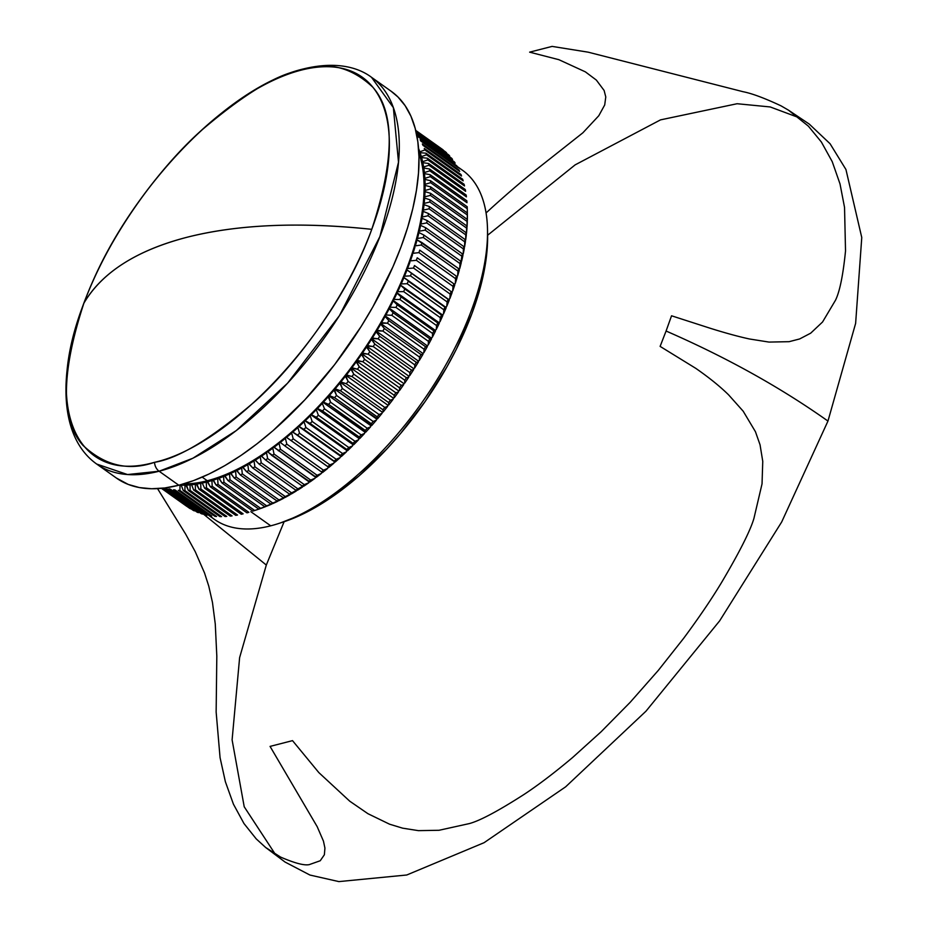 <?xml version="1.0" encoding="UTF-8"?>
<svg xmlns="http://www.w3.org/2000/svg" width="928" height="928" viewBox="0 0 928 928"><rect width="100%" height="100%" fill="white"/><g stroke="black" fill="none" stroke-linecap="round" stroke-linejoin="round"><path stroke-width="1.39" d="M275.21 854.12L244.215 806.768L232.104 739.871L239.621 657.592L266.313 565.048L203.29 513.984L266.313 565.048L284.107 521.733M788.44 110.142L809.262 124.085L830.073 143.736L845.942 169.511L861.764 237.533L855.628 323.373L827.962 421.068L781.701 521.942L719.641 620.867L645.969 711.196L565.639 786.828L484.068 842.694L406.742 875L338.871 881.6L309.94 875.046L285.024 862.031L265.652 847.484L280.546 857.066C294.768 863.191 304.338 865.708 309.268 864.618L320.241 860.743L324.371 854.758L324.928 848.099L323.454 841.139L317.202 826.697L270.06 746.402L292.517 740.637L318.838 772.595L349.74 801.189L367.929 813.694L389.563 824.192L402.648 828.17L418.435 830.641L439.037 830.282L469.452 823.554C480.089 820.654 498.174 811.014 523.728 794.646C538.124 785.204 554.434 772.804 572.669 757.457L601.158 731.728L630.251 702.229L658.335 670.352L683.623 638.348C698.888 617.758 711.59 599.047 721.729 582.216C739.512 552.125 750.242 530.874 753.919 518.45L762.039 483.859L762.758 461.344L760.055 444.837L755.462 431.74L743.189 411.208L728.596 394.852C719.977 386.384 709.038 377.545 695.756 368.335L660.11 346.388L666.084 331.029C726.38 357.326 780.344 387.336 827.962 421.068C780.344 387.336 726.38 357.326 666.084 331.029L671.547 315.787L710.686 328.408C725.661 333.094 738.584 336.62 749.488 338.987L769.034 342.084L789.136 341.678L799.646 338.952L810.689 333.175L822.556 321.993L835.525 300.185C839.782 291.415 843.111 275.001 845.524 250.943L844.538 207.408L840.014 183.906L832.23 161.646L821.384 142.03L808.381 126.15L788.44 110.142L781.109 105.885C764.637 98.159 751.958 93.438 743.073 91.71L588.19 52.177L552.09 46.4L529.621 52.154L558.888 59.694L585.359 71.85L596.344 80.075L604.116 90.468L605.775 96.953L604.708 104.945L598.792 115.733L582.888 132.785L537.938 168.316C524.819 178.663 509.484 191.748 491.933 207.57L486.063 212.964M157.551 488.627L185.612 534.052L195.24 551.684L204.531 572.982L208.777 586.171L212.466 602.423L215.273 624.022L216.816 656.142L216.143 712.008L220.064 757.631L225.365 781.678L233.415 804.135L243.983 823.554L256.209 838.877L265.652 847.484M83.926 303.12C108.24 236.71 157.992 169.511 200.146 131.498C243.449 94.389 277.124 73.938 301.159 70.145A9.825 7.54 -104.4 0 1 303.56 68.904A9.825 7.54 75.6 0 0 301.159 70.145A231.942 110.003 -54.6 0 0 83.926 303.12A501.723 215.992 20.5 0 1 187.05 237.255A501.723 215.992 20.5 0 1 371.757 229.332A231.942 110.003 -54.6 0 0 301.159 70.145C327.143 61.109 351.039 66.804 372.836 87.22C395.038 112.323 394.667 159.697 371.757 229.332C299.628 221.734 238.067 224.379 187.05 237.255C136.451 250.432 102.08 272.38 83.926 303.12C42.769 408.413 76.618 484.741 154.524 462.318C128.528 471.354 104.644 465.659 82.836 445.243C60.645 420.14 61.004 372.766 83.926 303.12M391.129 91.246L397.938 96.964L405.153 105.711L410.918 116.186L415.164 128.284L417.855 141.891L418.969 156.867L418.493 173.072L416.428 190.356L412.809 208.545L407.647 227.476L401 246.952L392.95 266.788L372.905 306.797L361.108 326.575L334.544 364.727L304.871 399.817L273.238 430.476L257.068 443.77L240.862 455.532L224.785 465.647L208.986 474.022L193.616 480.576L178.826 485.24A237.22 112.508 -54.6 0 1 116.429 478.071L96.709 464.058L127.53 474.544L159.106 471.227A9.825 7.54 -104.4 0 1 154.524 462.318C230.411 445.312 334.556 333.604 371.757 229.332C347.432 295.754 297.691 362.952 255.536 400.966C212.234 438.074 178.559 458.525 154.524 462.318A9.825 7.54 75.6 0 0 159.106 471.227A237.22 112.508 125.4 0 1 96.709 464.058C56.782 435.766 57.118 365.006 89.691 288.608C131.161 187.665 228.555 86.385 303.526 68.904C336.69 60.807 358.881 67.732 371.478 77.279A237.22 112.508 125.4 0 1 357.558 284.85A237.22 112.508 125.4 0 1 159.106 471.227L178.826 485.24L159.106 471.227L192.896 458.223L236.338 430.534L287.529 383.229L339.393 315.694L379.923 236.501L398.506 162.226L393.368 107.636L371.478 77.279L391.198 91.292A237.22 112.508 -54.6 0 1 377.278 298.851A237.22 112.508 -54.6 0 1 178.826 485.24L164.766 487.966L151.554 488.743L139.328 487.56L128.215 484.416L116.36 478.024M208.266 515.005L214.403 519.355A214.136 101.558 -54.6 0 0 270.732 525.816A214.136 101.558 125.4 0 1 209.171 515.063M207.28 480.75L202.176 477.131L207.28 480.75A214.136 101.558 125.4 0 1 201.77 482.015A214.136 101.558 -54.6 0 0 207.28 480.75L207.338 481.852A215.609 102.266 -54.6 0 0 211.932 480.565L212.895 479.161A214.136 101.558 125.4 0 1 207.28 480.75A214.136 101.558 -54.6 0 0 212.895 479.161L213.011 480.228A215.609 102.266 -54.6 0 0 217.697 478.674L218.637 477.259A214.136 101.558 125.4 0 1 212.895 479.161A214.136 101.558 -54.6 0 0 218.637 477.259L218.788 478.291A215.609 102.266 -54.6 0 0 223.555 476.482L224.46 475.055A214.136 101.558 125.4 0 1 218.637 477.259A214.136 101.558 -54.6 0 0 224.46 475.055L224.669 476.029A215.609 102.266 -54.6 0 0 229.518 473.976L230.388 472.526A214.136 101.558 125.4 0 1 224.46 475.055A214.136 101.558 -54.6 0 0 230.388 472.526L230.643 473.466A215.609 102.266 -54.6 0 0 235.55 471.157L236.385 469.707A214.136 101.558 125.4 0 1 230.388 472.526A214.136 101.558 -54.6 0 0 236.385 469.707L236.686 470.6A215.609 102.266 -54.6 0 0 241.64 468.048L242.452 466.587A214.136 101.558 125.4 0 1 236.385 469.707A214.136 101.558 -54.6 0 0 242.452 466.587L242.8 467.422A215.609 102.266 -54.6 0 0 247.799 464.638L248.565 463.176A214.136 101.558 125.4 0 1 242.452 466.587A214.136 101.558 -54.6 0 0 248.565 463.176L248.971 463.965A215.609 102.266 -54.6 0 0 254.017 460.938L254.736 459.476A214.136 101.558 125.4 0 1 248.565 463.176A214.136 101.558 -54.6 0 0 254.736 459.476L255.188 460.207A215.609 102.266 -54.6 0 0 260.258 456.959L260.942 455.497A214.136 101.558 125.4 0 1 254.736 459.476A214.136 101.558 -54.6 0 0 260.942 455.497L261.429 456.182A215.609 102.266 -54.6 0 0 266.522 452.702L267.171 451.24A214.136 101.558 125.4 0 1 260.942 455.497A214.136 101.558 -54.6 0 0 267.171 451.24L267.705 451.866A215.609 102.266 -54.6 0 0 272.809 448.178L273.412 446.728A214.136 101.558 125.4 0 1 267.171 451.24A214.136 101.558 -54.6 0 0 273.412 446.728L273.992 447.296A215.609 102.266 -54.6 0 0 279.096 443.387L279.664 441.948A214.136 101.558 125.4 0 1 273.412 446.728A214.136 101.558 -54.6 0 0 279.664 441.948L280.279 442.459A215.609 102.266 -54.6 0 0 285.383 438.352L285.894 436.914A214.136 101.558 125.4 0 1 279.664 441.948A214.136 101.558 -54.6 0 0 285.894 436.914L286.566 437.378A215.609 102.266 -54.6 0 0 291.647 433.063L292.111 431.648A214.136 101.558 125.4 0 1 285.894 436.914A214.136 101.558 -54.6 0 0 292.111 431.648L292.819 432.042A215.609 102.266 -54.6 0 0 297.876 427.553L298.306 426.149A214.136 101.558 125.4 0 1 292.111 431.648A214.136 101.558 -54.6 0 0 298.306 426.149L299.048 426.486A215.609 102.266 -54.6 0 0 304.071 421.811L304.454 420.43A214.136 101.558 125.4 0 1 298.306 426.149A214.136 101.558 -54.6 0 0 304.454 420.43L305.231 420.709A215.609 102.266 -54.6 0 0 310.219 415.86L310.544 414.503A214.136 101.558 125.4 0 1 304.454 420.43A214.136 101.558 -54.6 0 0 310.544 414.503L311.367 414.712A215.609 102.266 -54.6 0 0 316.297 409.7L316.576 408.366A214.136 101.558 125.4 0 1 310.544 414.503A214.136 101.558 -54.6 0 0 316.576 408.366L317.434 408.517A215.609 102.266 -54.6 0 0 322.306 403.355L322.538 402.033A214.136 101.558 125.4 0 1 316.576 408.366A214.136 101.558 -54.6 0 0 322.538 402.033L323.42 402.137A215.609 102.266 -54.6 0 0 328.222 396.813L328.408 395.537A214.136 101.558 125.4 0 1 322.538 402.033A214.136 101.558 -54.6 0 0 328.408 395.537L329.336 395.572A215.609 102.266 -54.6 0 0 334.057 390.12L334.196 388.867A214.136 101.558 125.4 0 1 328.408 395.537A214.136 101.558 -54.6 0 0 334.196 388.867L335.147 388.832A215.609 102.266 -54.6 0 0 339.787 383.252L339.868 382.034A214.136 101.558 125.4 0 1 334.196 388.867A214.136 101.558 -54.6 0 0 339.868 382.034L340.854 381.942A215.609 102.266 -54.6 0 0 345.402 376.246L345.436 375.063A214.136 101.558 125.4 0 1 339.868 382.034A214.136 101.558 -54.6 0 0 345.436 375.063L346.446 374.912A215.609 102.266 -54.6 0 0 350.888 369.1L350.877 367.952A214.136 101.558 125.4 0 1 345.436 375.063A214.136 101.558 -54.6 0 0 350.877 367.952L351.909 367.743A215.609 102.266 -54.6 0 0 356.248 361.839L356.19 360.725A214.136 101.558 125.4 0 1 350.877 367.952A214.136 101.558 -54.6 0 0 356.19 360.725L357.245 360.458A215.609 102.266 -54.6 0 0 361.468 354.461L361.352 353.394A214.136 101.558 125.4 0 1 356.19 360.725A214.136 101.558 -54.6 0 0 361.352 353.394L362.43 353.069A215.609 102.266 -54.6 0 0 366.525 346.991L366.363 345.97A214.136 101.558 125.4 0 1 361.352 353.394A214.136 101.558 -54.6 0 0 366.363 345.97L367.465 345.587A215.609 102.266 -54.6 0 0 371.432 339.439L371.223 338.465A214.136 101.558 125.4 0 1 366.363 345.97A214.136 101.558 -54.6 0 0 371.223 338.465L372.337 338.012A215.609 102.266 -54.6 0 0 376.165 331.818L375.91 330.89A214.136 101.558 125.4 0 1 371.223 338.465A214.136 101.558 -54.6 0 0 375.91 330.89L377.035 330.38A215.609 102.266 -54.6 0 0 380.724 324.15L380.41 323.257A214.136 101.558 125.4 0 1 375.91 330.89A214.136 101.558 -54.6 0 0 380.41 323.257L381.559 322.7A215.609 102.266 -54.6 0 0 385.085 316.425L384.737 315.59A214.136 101.558 125.4 0 1 380.41 323.257A214.136 101.558 -54.6 0 0 384.737 315.59L385.886 314.963A215.609 102.266 -54.6 0 0 389.261 308.676L388.867 307.887A214.136 101.558 125.4 0 1 384.737 315.59A214.136 101.558 -54.6 0 0 388.867 307.887L390.027 307.214A215.609 102.266 -54.6 0 0 393.24 300.904L392.799 300.173A214.136 101.558 125.4 0 1 388.867 307.887A214.136 101.558 -54.6 0 0 392.799 300.173L393.971 299.442A215.609 102.266 -54.6 0 0 397.01 293.144L396.523 292.459A214.136 101.558 125.4 0 1 392.799 300.173A214.136 101.558 -54.6 0 0 396.523 292.459L397.694 291.682A215.609 102.266 -54.6 0 0 400.571 285.383L400.026 284.757A214.136 101.558 125.4 0 1 396.523 292.459A214.136 101.558 -54.6 0 0 400.026 284.757L401.209 283.922A215.609 102.266 -54.6 0 0 403.9 277.646L403.32 277.078A214.136 101.558 125.4 0 1 400.026 284.757A214.136 101.558 -54.6 0 0 403.32 277.078L404.504 276.196A215.609 102.266 -54.6 0 0 407.009 269.955L406.383 269.445A214.136 101.558 125.4 0 1 403.32 277.078A214.136 101.558 -54.6 0 0 406.383 269.445L407.566 268.517A215.609 102.266 -54.6 0 0 409.886 262.322L409.225 261.858A214.136 101.558 125.4 0 1 406.383 269.445A214.136 101.558 -54.6 0 0 409.225 261.858L410.396 260.884A215.609 102.266 -54.6 0 0 412.531 254.748L411.823 254.342A214.136 101.558 125.4 0 1 409.225 261.858A214.136 101.558 -54.6 0 0 411.823 254.342L412.995 253.321A215.609 102.266 -54.6 0 0 414.92 247.242L414.178 246.906A214.136 101.558 125.4 0 1 411.823 254.342A214.136 101.558 -54.6 0 0 414.178 246.906L415.35 245.85A215.609 102.266 -54.6 0 0 417.078 239.842L416.289 239.563A214.136 101.558 125.4 0 1 414.178 246.906A214.136 101.558 -54.6 0 0 416.289 239.563L417.449 238.461A215.609 102.266 -54.6 0 0 418.98 232.545L418.157 232.325A214.136 101.558 125.4 0 1 416.289 239.563A214.136 101.558 -54.6 0 0 418.157 232.325L419.305 231.188A215.609 102.266 -54.6 0 0 420.628 225.365L419.781 225.202A214.136 101.558 125.4 0 1 418.157 232.325A214.136 101.558 -54.6 0 0 419.781 225.202L420.918 224.031A215.609 102.266 -54.6 0 0 422.031 218.312L421.138 218.219A214.136 101.558 125.4 0 1 419.781 225.202A214.136 101.558 -54.6 0 0 421.138 218.219L422.263 217.001A215.609 102.266 -54.6 0 0 423.168 211.398L422.24 211.375A214.136 101.558 125.4 0 1 421.138 218.219A214.136 101.558 -54.6 0 0 422.24 211.375L423.354 210.122A215.609 102.266 -54.6 0 0 424.038 204.647L423.087 204.682A214.136 101.558 125.4 0 1 422.24 211.375A214.136 101.558 -54.6 0 0 423.087 204.682L424.177 203.394A215.609 102.266 -54.6 0 0 424.664 198.07L423.678 198.151A214.136 101.558 125.4 0 1 423.087 204.682A214.136 101.558 -54.6 0 0 423.678 198.151L424.746 196.84A215.609 102.266 -54.6 0 0 425.012 191.655L424.003 191.806A214.136 101.558 125.4 0 1 423.678 198.151A214.136 101.558 -54.6 0 0 424.003 191.806L425.047 190.472A215.609 102.266 -54.6 0 0 425.105 185.438L424.073 185.646A214.136 101.558 125.4 0 1 424.003 191.806A214.136 101.558 -54.6 0 0 424.073 185.646L425.094 184.289A215.609 102.266 -54.6 0 0 424.931 179.417L423.876 179.696A214.136 101.558 125.4 0 1 424.073 185.646A214.136 101.558 -54.6 0 0 423.876 179.696L424.862 178.315A215.609 102.266 -54.6 0 0 424.49 173.617L423.412 173.942A214.136 101.558 125.4 0 1 423.876 179.696A214.136 101.558 -54.6 0 0 423.412 173.942L424.386 172.55A215.609 102.266 -54.6 0 0 423.794 168.026L422.704 168.42A214.136 101.558 125.4 0 1 423.412 173.942A214.136 101.558 -54.6 0 0 422.704 168.42L423.632 167.005A215.609 102.266 -54.6 0 0 422.832 162.678L421.718 163.119A214.136 101.558 125.4 0 1 422.704 168.42A214.136 101.558 -54.6 0 0 421.718 163.119L422.623 161.692A215.609 102.266 -54.6 0 0 421.614 157.563L420.488 158.062A214.136 101.558 125.4 0 1 421.718 163.119A214.136 101.558 -54.6 0 0 420.488 158.062L421.358 156.623A215.609 102.266 -54.6 0 0 420.14 152.691L418.992 153.259A214.136 101.558 125.4 0 1 420.488 158.062A214.136 101.558 -54.6 0 0 418.992 153.259L419.827 151.809A215.609 102.266 -54.6 0 0 418.551 148.445A215.609 102.266 125.4 0 1 419.827 151.809L424.873 149.965L461.529 176.007A219.542 104.122 -54.6 0 0 460.961 174.487L424.293 148.445A219.542 104.122 125.4 0 1 424.873 149.965A219.542 104.122 -54.6 0 0 424.293 148.445L460.961 174.487A219.542 104.122 125.4 0 1 461.529 176.007L424.873 149.965L419.827 151.809L418.992 153.259A214.136 101.558 -54.6 0 0 418.83 152.784A214.136 101.558 125.4 0 1 418.992 153.259L420.14 152.691A215.609 102.266 125.4 0 1 421.358 156.623L426.486 154.802L463.153 180.844A219.542 104.122 -54.6 0 0 462.654 179.243L425.998 153.201A219.542 104.122 125.4 0 1 426.486 154.802A219.542 104.122 -54.6 0 0 425.998 153.201L420.14 152.691L425.998 153.201L462.654 179.243A219.542 104.122 125.4 0 1 463.153 180.844L426.486 154.802L421.358 156.623L420.488 158.062L421.614 157.563A215.609 102.266 125.4 0 1 422.623 161.692L427.843 159.894L464.51 185.948A219.542 104.122 -54.6 0 0 464.093 184.266L427.437 158.212A219.542 104.122 125.4 0 1 427.843 159.894A219.542 104.122 -54.6 0 0 427.437 158.212L421.614 157.563L427.437 158.212L464.093 184.266A219.542 104.122 125.4 0 1 464.51 185.948L427.843 159.894L422.623 161.692L421.718 163.119L422.832 162.678A215.609 102.266 125.4 0 1 423.632 167.005L428.933 165.242L465.601 191.296A219.542 104.122 -54.6 0 0 465.276 189.532L428.608 163.49A219.542 104.122 125.4 0 1 428.933 165.242A219.542 104.122 -54.6 0 0 428.608 163.49L422.832 162.678L428.608 163.49L465.276 189.532A219.542 104.122 125.4 0 1 465.601 191.296L428.933 165.242L423.632 167.005L422.704 168.42L423.794 168.026A215.609 102.266 125.4 0 1 424.386 172.55L429.768 170.833L466.424 196.875A219.542 104.122 -54.6 0 0 466.181 195.042L429.525 169A219.542 104.122 125.4 0 1 429.768 170.833A219.542 104.122 -54.6 0 0 429.525 169L423.794 168.026L429.525 169L466.181 195.042A219.542 104.122 125.4 0 1 466.424 196.875L429.768 170.833L424.386 172.55L423.412 173.942L424.49 173.617A215.609 102.266 125.4 0 1 424.862 178.315L430.325 176.656L466.981 202.698A219.542 104.122 -54.6 0 0 466.83 200.784L430.174 174.742A219.542 104.122 125.4 0 1 430.325 176.656A219.542 104.122 -54.6 0 0 430.174 174.742L424.49 173.617L430.174 174.742L466.83 200.784A219.542 104.122 125.4 0 1 466.981 202.698L430.325 176.656L424.862 178.315L423.876 179.696L424.931 179.417A215.609 102.266 125.4 0 1 425.094 184.289L430.615 182.688L467.271 208.73A219.542 104.122 -54.6 0 0 467.213 206.747L430.546 180.705A219.542 104.122 125.4 0 1 430.615 182.688A219.542 104.122 -54.6 0 0 430.546 180.705L424.931 179.417L430.546 180.705L467.213 206.747A219.542 104.122 125.4 0 1 467.271 208.73L467.364 214.368A215.609 102.266 -54.6 0 0 467.376 213.579A215.609 102.266 -54.6 0 0 467.364 213.138A215.609 102.266 125.4 0 1 467.387 214.345L467.271 208.73L430.615 182.688L425.094 184.289L424.073 185.646L425.105 185.438A215.609 102.266 125.4 0 1 425.047 190.472L430.638 188.929L467.294 214.971A219.542 104.122 -54.6 0 0 467.318 212.93L430.662 186.888A219.542 104.122 125.4 0 1 430.638 188.929A219.542 104.122 -54.6 0 0 430.662 186.888L425.105 185.438L430.662 186.888L467.318 212.93A219.542 104.122 125.4 0 1 467.294 214.971L467.352 220.516A215.609 102.266 -54.6 0 0 467.399 215.493A215.609 102.266 125.4 0 1 467.352 220.516L467.294 214.971L430.638 188.929L425.047 190.472L424.003 191.806L425.012 191.655A215.609 102.266 125.4 0 1 424.746 196.84L430.395 195.379L467.051 221.421A219.542 104.122 -54.6 0 0 467.167 219.31L430.499 193.268A219.542 104.122 125.4 0 1 430.395 195.379A219.542 104.122 -54.6 0 0 430.499 193.268L425.012 191.655L430.499 193.268L467.167 219.31A219.542 104.122 125.4 0 1 467.051 221.421L467.051 226.896A215.609 102.266 -54.6 0 0 467.318 221.711A215.609 102.266 125.4 0 1 467.051 226.896L467.051 221.421L430.395 195.379L424.746 196.84L423.678 198.151L424.664 198.07A215.609 102.266 125.4 0 1 424.177 203.394L429.884 202.002L466.54 228.044A219.542 104.122 -54.6 0 0 466.738 225.875L430.082 199.833A219.542 104.122 125.4 0 1 429.884 202.002A219.542 104.122 -54.6 0 0 430.082 199.833L424.664 198.07L430.082 199.833L466.738 225.875A219.542 104.122 125.4 0 1 466.54 228.044L466.482 233.45A215.609 102.266 -54.6 0 0 466.958 228.114A215.609 102.266 125.4 0 1 466.482 233.45L466.54 228.044L429.884 202.002L424.177 203.394L423.087 204.682L424.038 204.647A215.609 102.266 125.4 0 1 423.354 210.122L429.107 208.812L465.763 234.854A219.542 104.122 -54.6 0 0 466.042 232.626L429.386 206.584A219.542 104.122 125.4 0 1 429.107 208.812A219.542 104.122 -54.6 0 0 429.386 206.584L424.038 204.647L429.386 206.584L466.042 232.626A219.542 104.122 125.4 0 1 465.763 234.854L465.647 240.166A215.609 102.266 -54.6 0 0 466.343 234.703A215.609 102.266 125.4 0 1 465.647 240.166L465.763 234.854L429.107 208.812L423.354 210.122L422.24 211.375L423.168 211.398A215.609 102.266 125.4 0 1 422.263 217.001L428.063 215.772L464.719 241.814A219.542 104.122 -54.6 0 0 465.09 239.54L428.423 213.498A219.542 104.122 125.4 0 1 428.063 215.772A219.542 104.122 -54.6 0 0 428.423 213.498L423.168 211.398L428.423 213.498L465.09 239.54A219.542 104.122 125.4 0 1 464.719 241.814L464.557 247.045A215.609 102.266 -54.6 0 0 465.462 241.454A215.609 102.266 125.4 0 1 464.557 247.045L464.719 241.814L428.063 215.772L422.263 217.001L421.138 218.219L422.031 218.312A215.609 102.266 125.4 0 1 420.918 224.031L426.752 222.894L463.408 248.936A219.542 104.122 -54.6 0 0 463.861 246.616L427.205 220.574A219.542 104.122 125.4 0 1 426.752 222.894A219.542 104.122 -54.6 0 0 427.205 220.574L422.031 218.312L427.205 220.574L463.861 246.616A219.542 104.122 125.4 0 1 463.408 248.936L463.211 254.075A215.609 102.266 -54.6 0 0 464.325 248.356A215.609 102.266 125.4 0 1 463.211 254.075L463.408 248.936L426.752 222.894L420.918 224.031L419.781 225.202L420.628 225.365A215.609 102.266 125.4 0 1 419.305 231.188L425.186 230.144L461.842 256.198A219.542 104.122 -54.6 0 0 462.376 253.82L425.72 227.778A219.542 104.122 125.4 0 1 425.186 230.144A219.542 104.122 -54.6 0 0 425.72 227.778L420.628 225.365L425.72 227.778L462.376 253.82A219.542 104.122 125.4 0 1 461.842 256.198L460.961 261.882L461.61 261.232A215.609 102.266 -54.6 0 0 462.933 255.409A215.609 102.266 125.4 0 1 461.61 261.232L461.842 256.198L425.186 230.144L419.305 231.188L418.157 232.325L418.98 232.545A215.609 102.266 125.4 0 1 417.449 238.461L423.354 237.533L460.01 263.575A219.542 104.122 -54.6 0 0 460.636 261.162L423.98 235.12A219.542 104.122 125.4 0 1 423.354 237.533A219.542 104.122 -54.6 0 0 423.98 235.12L418.98 232.545L423.98 235.12L460.636 261.162A219.542 104.122 125.4 0 1 460.01 263.575L459.754 268.505L458.989 269.236L459.754 268.505A215.609 102.266 -54.6 0 0 461.286 262.589A215.609 102.266 125.4 0 1 459.754 268.505L460.01 263.575L423.354 237.533L417.449 238.461L416.289 239.563L417.078 239.842A215.609 102.266 125.4 0 1 415.35 245.85L421.277 245.027L457.933 271.069A219.542 104.122 -54.6 0 0 458.641 268.621L421.973 242.579A219.542 104.122 125.4 0 1 421.277 245.027A219.542 104.122 -54.6 0 0 421.973 242.579L417.078 239.842L458.641 268.621A219.542 104.122 125.4 0 1 457.933 271.069L457.643 275.894L456.773 276.695L457.643 275.894A215.609 102.266 -54.6 0 0 459.372 269.897A215.609 102.266 125.4 0 1 457.643 275.894L457.933 271.069L421.277 245.027L415.35 245.85L414.178 246.906L414.92 247.242A215.609 102.266 125.4 0 1 412.995 253.321L418.934 252.625L455.602 278.667A219.542 104.122 -54.6 0 0 456.379 276.184L419.723 250.142A219.542 104.122 125.4 0 1 418.934 252.625A219.542 104.122 -54.6 0 0 419.723 250.142L456.379 276.184A219.542 104.122 125.4 0 1 455.602 278.667L455.3 283.376L454.291 284.246L455.3 283.376A215.609 102.266 -54.6 0 0 457.226 277.298A215.609 102.266 125.4 0 1 455.3 283.376L455.602 278.667L418.934 252.625L412.995 253.321L411.823 254.342L412.531 254.748A215.609 102.266 125.4 0 1 410.396 260.884L416.359 260.304L453.015 286.346A219.542 104.122 -54.6 0 0 453.885 283.84L417.217 257.798A219.542 104.122 125.4 0 1 416.359 260.304A219.542 104.122 -54.6 0 0 417.217 257.798L453.885 283.84A219.542 104.122 125.4 0 1 453.015 286.346L452.702 290.94L451.553 291.891L452.702 290.94A215.609 102.266 -54.6 0 0 454.824 284.792A215.609 102.266 125.4 0 1 452.702 290.94L453.015 286.346L416.359 260.304L410.396 260.884L409.225 261.858L409.886 262.322A215.609 102.266 125.4 0 1 407.566 268.517L413.528 268.053L450.184 294.095A219.542 104.122 -54.6 0 0 451.136 291.578L414.468 265.536A219.542 104.122 125.4 0 1 413.528 268.053A219.542 104.122 -54.6 0 0 414.468 265.536L451.136 291.578A219.542 104.122 125.4 0 1 450.184 294.095L449.871 298.561L448.688 299.5L449.303 300.011A215.609 102.266 125.4 0 1 446.797 306.252L445.614 307.133L446.206 307.702A215.609 102.266 125.4 0 1 443.514 313.977L442.331 314.801L442.865 315.427A215.609 102.266 125.4 0 1 440 321.726L438.816 322.503L439.315 323.188A215.609 102.266 125.4 0 1 436.264 329.498L435.093 330.217L435.545 330.96A215.609 102.266 125.4 0 1 432.332 337.258L431.16 337.931L431.566 338.72A215.609 102.266 125.4 0 1 428.191 345.019L427.031 345.634L427.39 346.469A215.609 102.266 125.4 0 1 423.852 352.744L422.716 353.313L423.017 354.194A215.609 102.266 125.4 0 1 419.328 360.435L418.203 360.934L418.458 361.874A215.609 102.266 125.4 0 1 414.63 368.068L413.517 368.509L413.726 369.495A215.609 102.266 125.4 0 1 409.758 375.631L408.668 376.026L408.83 377.046A215.609 102.266 125.4 0 1 404.724 383.113L403.657 383.45L403.761 384.517A215.609 102.266 125.4 0 1 399.539 390.514L398.483 390.781L398.553 391.883A215.609 102.266 125.4 0 1 394.214 397.799L393.182 398.008L393.194 399.156A215.609 102.266 125.4 0 1 388.739 404.956L387.742 405.107L387.695 406.29A215.609 102.266 125.4 0 1 383.148 411.997L382.174 412.078L382.081 413.308A215.609 102.266 125.4 0 1 377.441 418.888L376.49 418.911L376.362 420.164A215.609 102.266 125.4 0 1 371.629 425.616L370.713 425.581L370.527 426.868A215.609 102.266 125.4 0 1 365.725 432.181L364.832 432.088L364.6 433.399A215.609 102.266 125.4 0 1 359.728 438.573L358.881 438.41L358.591 439.744A215.609 102.266 125.4 0 1 353.661 444.767L352.849 444.547L352.512 445.904A215.609 102.266 125.4 0 1 347.536 450.753L346.747 450.474L346.376 451.866A215.609 102.266 125.4 0 1 341.342 456.541L340.599 456.205L340.182 457.597A215.609 102.266 125.4 0 1 335.124 462.098L334.416 461.703L333.941 463.118A215.609 102.266 125.4 0 1 328.86 467.422L328.199 466.97L327.677 468.396A215.609 102.266 125.4 0 1 322.584 472.503A215.609 102.266 -54.6 0 0 327.677 468.396L323.489 470.194L286.833 444.152A219.542 104.122 125.4 0 1 284.757 445.823L321.413 471.865A219.542 104.122 -54.6 0 0 323.489 470.194A219.542 104.122 125.4 0 1 321.413 471.865L284.757 445.823A219.542 104.122 -54.6 0 0 286.833 444.152L285.383 438.352A215.609 102.266 125.4 0 1 280.279 442.459L284.757 445.823L279.664 441.948L279.096 443.387A215.609 102.266 125.4 0 1 273.992 447.296L315.021 476.853A219.542 104.122 -54.6 0 0 317.098 475.264L280.43 449.222A219.542 104.122 125.4 0 1 278.354 450.811A219.542 104.122 -54.6 0 0 280.43 449.222L279.096 443.387L280.43 449.222L317.098 475.264A219.542 104.122 125.4 0 1 315.021 476.853L316.297 477.34A215.609 102.266 -54.6 0 0 321.401 473.431A215.609 102.266 125.4 0 1 316.297 477.34L273.412 446.728L272.809 448.178A215.609 102.266 125.4 0 1 267.705 451.866L308.618 481.574A219.542 104.122 -54.6 0 0 310.694 480.078L274.027 454.024A219.542 104.122 125.4 0 1 271.95 455.532A219.542 104.122 -54.6 0 0 274.027 454.024L272.809 448.178L274.027 454.024L310.694 480.078A219.542 104.122 125.4 0 1 308.618 481.574L310.01 481.922A215.609 102.266 -54.6 0 0 315.114 478.222A215.609 102.266 125.4 0 1 310.01 481.922L271.95 455.532L267.171 451.24L266.522 452.702A215.609 102.266 125.4 0 1 261.429 456.182L265.559 459.986L302.226 486.028A219.542 104.122 -54.6 0 0 304.291 484.613L267.635 458.571A219.542 104.122 125.4 0 1 265.559 459.986A219.542 104.122 -54.6 0 0 267.635 458.571L266.522 452.702L267.635 458.571L304.291 484.613A219.542 104.122 125.4 0 1 302.226 486.028L303.734 486.226A215.609 102.266 -54.6 0 0 308.827 482.746A215.609 102.266 125.4 0 1 303.734 486.226L302.226 486.028L265.559 459.986L260.942 455.497L260.258 456.959A215.609 102.266 125.4 0 1 255.188 460.207L259.19 464.162L295.858 490.204A219.542 104.122 -54.6 0 0 297.911 488.882L261.255 462.84A219.542 104.122 125.4 0 1 259.19 464.162A219.542 104.122 -54.6 0 0 261.255 462.84L260.258 456.959L261.255 462.84L297.911 488.882A219.542 104.122 125.4 0 1 295.858 490.204L297.482 490.262A215.609 102.266 -54.6 0 0 302.551 487.003A215.609 102.266 125.4 0 1 297.482 490.262L295.858 490.204L259.19 464.162L254.736 459.476L254.017 460.938A215.609 102.266 125.4 0 1 248.971 463.965L252.857 468.048L289.513 494.102A219.542 104.122 -54.6 0 0 291.566 492.872L254.91 466.819A219.542 104.122 125.4 0 1 252.857 468.048A219.542 104.122 -54.6 0 0 254.91 466.819L254.017 460.938L254.91 466.819L291.566 492.872A219.542 104.122 125.4 0 1 289.513 494.102L291.264 494.009A215.609 102.266 -54.6 0 0 296.31 490.982A215.609 102.266 125.4 0 1 291.264 494.009L289.513 494.102L252.857 468.048L248.565 463.176L247.799 464.638A215.609 102.266 125.4 0 1 242.8 467.422L246.558 471.656L283.226 497.698A219.542 104.122 -54.6 0 0 285.256 496.561L248.6 470.519A219.542 104.122 125.4 0 1 246.558 471.656A219.542 104.122 -54.6 0 0 248.6 470.519L247.799 464.638L248.6 470.519L285.256 496.561A219.542 104.122 125.4 0 1 283.226 497.698L285.105 497.478A215.609 102.266 -54.6 0 0 290.104 494.682A215.609 102.266 125.4 0 1 285.105 497.478L283.226 497.698L246.558 471.656L242.452 466.587L241.64 468.048A215.609 102.266 125.4 0 1 236.686 470.6L240.317 474.95L276.985 500.992A219.542 104.122 -54.6 0 0 279.003 499.96L242.336 473.918A219.542 104.122 125.4 0 1 240.317 474.95A219.542 104.122 -54.6 0 0 242.336 473.918L241.64 468.048L242.336 473.918L279.003 499.96A219.542 104.122 125.4 0 1 276.985 500.992L278.992 500.644A215.609 102.266 -54.6 0 0 283.945 498.092A215.609 102.266 125.4 0 1 278.992 500.644L276.985 500.992L240.317 474.95L236.385 469.707L235.55 471.157A215.609 102.266 125.4 0 1 230.643 473.466L234.146 477.955L270.802 503.997A219.542 104.122 -54.6 0 0 272.797 503.057L236.141 477.015A219.542 104.122 125.4 0 1 234.146 477.955A219.542 104.122 -54.6 0 0 236.141 477.015L235.55 471.157L236.141 477.015L272.797 503.057A219.542 104.122 125.4 0 1 270.802 503.997L272.936 503.521A215.609 102.266 -54.6 0 0 277.843 501.213A215.609 102.266 125.4 0 1 272.936 503.521L270.802 503.997L234.146 477.955L230.388 472.526L229.518 473.976A215.609 102.266 125.4 0 1 224.669 476.029L228.044 480.646L264.712 506.688A219.542 104.122 -54.6 0 0 266.684 505.841L230.016 479.799A219.542 104.122 125.4 0 1 228.044 480.646A219.542 104.122 -54.6 0 0 230.016 479.799L229.518 473.976L230.016 479.799L266.684 505.841A219.542 104.122 125.4 0 1 264.712 506.688L266.974 506.085A215.609 102.266 -54.6 0 0 271.811 504.02A215.609 102.266 125.4 0 1 266.974 506.085L264.712 506.688L228.044 480.646L224.46 475.055L223.555 476.482A215.609 102.266 125.4 0 1 218.788 478.291L222.036 483.012L258.703 509.054A219.542 104.122 -54.6 0 0 260.64 508.324L223.984 482.282A219.542 104.122 125.4 0 1 222.036 483.012A219.542 104.122 -54.6 0 0 223.984 482.282L223.555 476.482L223.984 482.282L260.64 508.324A219.542 104.122 125.4 0 1 258.703 509.054L261.093 508.335A215.609 102.266 -54.6 0 0 265.86 506.526A215.609 102.266 125.4 0 1 261.093 508.335L258.703 509.054L222.036 483.012L218.637 477.259L217.697 478.674A215.609 102.266 125.4 0 1 213.011 480.228L216.131 485.066L252.787 511.119A219.542 104.122 -54.6 0 0 254.69 510.481L218.034 484.439A219.542 104.122 125.4 0 1 216.131 485.066A219.542 104.122 -54.6 0 0 218.034 484.439L217.697 478.674L218.034 484.439L254.69 510.481A219.542 104.122 125.4 0 1 253.054 511.026A219.542 104.122 125.4 0 1 252.787 511.119L216.131 485.066L212.895 479.161L211.932 480.565A215.609 102.266 125.4 0 1 207.338 481.852L210.32 486.806L246.987 512.848A219.542 104.122 -54.6 0 0 248.855 512.326L212.199 486.284A219.542 104.122 125.4 0 1 210.32 486.806A219.542 104.122 -54.6 0 0 212.199 486.284L211.932 480.565L212.199 486.284L248.855 512.326A219.542 104.122 125.4 0 1 246.987 512.848L210.32 486.806L207.28 480.75L206.283 482.131A215.609 102.266 125.4 0 1 201.782 483.163A215.609 102.266 -54.6 0 0 206.283 482.131L207.28 480.75M196.4 482.966A214.136 101.558 -54.6 0 0 201.77 482.015A214.136 101.558 125.4 0 1 196.4 482.966A214.136 101.558 125.4 0 1 191.156 483.592A214.136 101.558 -54.6 0 0 196.4 482.966L196.365 484.149A215.609 102.266 -54.6 0 0 200.75 483.372L201.77 482.015L204.636 488.221L241.303 514.263A219.542 104.122 -54.6 0 0 243.124 513.834L206.468 487.792A219.542 104.122 125.4 0 1 204.636 488.221A219.542 104.122 -54.6 0 0 206.468 487.792L206.283 482.131L206.468 487.792L243.124 513.834A219.542 104.122 125.4 0 1 241.303 514.263L204.636 488.221L201.77 482.015L200.75 483.372A215.609 102.266 125.4 0 1 196.365 484.149L199.079 489.3L235.735 515.342A219.542 104.122 -54.6 0 0 237.533 515.028L200.866 488.986A219.542 104.122 125.4 0 1 199.079 489.3A219.542 104.122 -54.6 0 0 200.866 488.986L200.75 483.372L200.866 488.986L237.533 515.028A219.542 104.122 125.4 0 1 235.735 515.342L199.079 489.3L196.4 482.966L195.356 484.3A215.609 102.266 125.4 0 1 191.075 484.81A215.609 102.266 -54.6 0 0 195.356 484.3L196.4 482.966M186.064 483.894A214.136 101.558 -54.6 0 0 191.156 483.592A214.136 101.558 125.4 0 1 186.064 483.894A214.136 101.558 125.4 0 1 183.593 483.929A214.136 101.558 -54.6 0 0 186.064 483.894L185.936 485.147A215.609 102.266 -54.6 0 0 190.089 484.892L191.156 483.592L193.662 490.054L230.318 516.096A219.542 104.122 -54.6 0 0 232.058 515.887L195.402 489.845A219.542 104.122 125.4 0 1 193.662 490.054A219.542 104.122 -54.6 0 0 195.402 489.845L195.356 484.3L195.402 489.845L232.058 515.887A219.542 104.122 125.4 0 1 230.318 516.096L193.662 490.054L191.156 483.592L190.089 484.892A215.609 102.266 125.4 0 1 185.936 485.147L188.396 490.471L225.052 516.513A219.542 104.122 -54.6 0 0 226.745 516.42L190.078 490.378A219.542 104.122 125.4 0 1 188.396 490.471A219.542 104.122 -54.6 0 0 190.078 490.378L190.089 484.892L190.078 490.378L226.745 516.42A219.542 104.122 125.4 0 1 225.052 516.513L188.396 490.471L186.064 483.894L184.985 485.17A215.609 102.266 125.4 0 1 180.948 485.158A215.609 102.266 -54.6 0 0 184.985 485.17L186.064 483.894M457.539 167.156A214.136 101.558 125.4 0 1 487.502 229.402A214.136 101.558 125.4 0 1 278.539 523.543A214.136 101.558 125.4 0 1 270.732 525.816L250.838 511.688L270.732 525.816A214.136 101.558 -54.6 0 0 449.86 357.582A214.136 101.558 -54.6 0 0 462.434 170.207L457.179 166.472M186.806 506.375L161.426 488.348L186.806 506.375M190.437 508.788L161.634 488.325L190.437 508.788A219.542 104.122 125.4 0 1 189.242 508.045A219.542 104.122 -54.6 0 0 190.437 508.788M161.507 488.337L189.242 508.045L161.507 488.337M194.288 510.887L162.423 488.244L194.288 510.887A219.542 104.122 125.4 0 1 193.024 510.238A219.542 104.122 -54.6 0 0 194.288 510.887M162.11 488.279L193.024 510.238L162.11 488.279M198.36 512.662L163.78 488.093L198.36 512.662A219.542 104.122 125.4 0 1 197.014 512.117A219.542 104.122 -54.6 0 0 198.36 512.662M163.282 488.151L197.014 512.117L163.282 488.151M165.961 488.058A219.542 104.122 125.4 0 1 165.393 487.884A219.542 104.122 -54.6 0 0 165.961 488.058L202.629 514.1A219.542 104.122 125.4 0 1 201.214 513.671A219.542 104.122 -54.6 0 0 202.629 514.1L165.961 488.058M164.998 487.942L201.214 513.671L164.998 487.942M170.427 489.184A219.542 104.122 125.4 0 1 168.954 488.859L205.622 514.901A219.542 104.122 -54.6 0 0 207.083 515.226L170.427 489.184A219.542 104.122 -54.6 0 1 168.954 488.859L205.622 514.901A219.542 104.122 125.4 0 0 207.083 515.226L170.427 489.184M175.079 489.972A219.542 104.122 125.4 0 1 173.548 489.752L210.215 515.806A219.542 104.122 -54.6 0 0 211.735 516.026L175.079 489.972A219.542 104.122 -54.6 0 1 173.548 489.752L210.215 515.806A219.542 104.122 125.4 0 0 211.735 516.026L175.079 489.972M179.916 490.436A219.542 104.122 125.4 0 1 178.327 490.332L214.983 516.374A219.542 104.122 -54.6 0 0 216.572 516.478L179.916 490.436L180.032 485.124A215.609 102.266 125.4 0 1 179.394 485.089A215.609 102.266 -54.6 0 0 180.032 485.124L179.916 490.436A219.542 104.122 -54.6 0 1 178.327 490.332L214.983 516.374A219.542 104.122 125.4 0 0 216.572 516.478L179.916 490.436M184.916 490.576A219.542 104.122 125.4 0 1 183.28 490.564L219.936 516.606A219.542 104.122 -54.6 0 0 221.572 516.618L184.916 490.576L184.985 485.17L184.916 490.576A219.542 104.122 -54.6 0 1 183.28 490.564L219.936 516.606A219.542 104.122 125.4 0 0 221.572 516.618L184.916 490.576M181.018 484.66L183.28 490.564L181.018 484.66M253.054 511.026L256.975 509.75A215.609 102.266 -54.6 0 0 260.002 508.73L260.002 508.73A215.609 102.266 125.4 0 1 255.316 510.284M260.002 508.73L254.69 510.481L260.002 508.73M265.976 506.352L260.64 508.324L265.976 506.352M271.985 503.73L266.684 505.841L271.985 503.73M278.075 500.807L272.797 503.057L278.075 500.807M284.223 497.582L279.003 499.96L284.223 497.582M290.441 494.056L285.256 496.561L290.441 494.056M296.682 490.239L291.566 492.872L296.682 490.239M302.969 486.133L297.911 488.882L302.969 486.133M309.268 481.736L308.827 482.746L304.291 484.613L308.827 482.746L309.268 481.736M315.59 477.073L315.114 478.222L310.694 480.078L315.114 478.222L315.59 477.073M321.9 472.132L321.401 473.431L317.098 475.264L321.401 473.431L321.9 472.132M293.213 438.828A219.542 104.122 125.4 0 1 291.148 440.591L327.804 466.633A219.542 104.122 -54.6 0 0 329.881 464.882L293.213 438.828L291.647 433.063A215.609 102.266 125.4 0 1 286.566 437.378L291.148 440.591A219.542 104.122 -54.6 0 0 293.213 438.828L291.647 433.063L292.111 431.648L334.416 461.703L333.941 463.118L329.881 464.882A219.542 104.122 125.4 0 1 327.804 466.633L328.86 467.422A215.609 102.266 -54.6 0 0 333.941 463.118L329.881 464.882L293.213 438.828M299.57 433.272A219.542 104.122 125.4 0 1 297.517 435.104L334.173 461.146A219.542 104.122 -54.6 0 0 336.226 459.314L299.57 433.272L297.876 427.553A215.609 102.266 125.4 0 1 292.819 432.042L297.517 435.104A219.542 104.122 -54.6 0 0 299.57 433.272L297.876 427.553L298.306 426.149L340.599 456.205L340.182 457.597L336.226 459.314A219.542 104.122 125.4 0 1 334.173 461.146L335.124 462.098A215.609 102.266 -54.6 0 0 340.182 457.597L336.226 459.314L299.57 433.272M305.892 427.483A219.542 104.122 125.4 0 1 303.839 429.386L340.506 455.428A219.542 104.122 -54.6 0 0 342.548 453.525L305.892 427.483L304.071 421.811A215.609 102.266 125.4 0 1 299.048 426.486L303.839 429.386A219.542 104.122 -54.6 0 0 305.892 427.483L304.071 421.811L304.454 420.43L346.747 450.474L346.376 451.866L342.548 453.525A219.542 104.122 125.4 0 1 340.506 455.428L341.342 456.541A215.609 102.266 -54.6 0 0 346.376 451.866L342.548 453.525L305.892 427.483M312.156 421.474A219.542 104.122 125.4 0 1 310.126 423.446L346.794 449.488A219.542 104.122 -54.6 0 0 348.812 447.516L312.156 421.474L310.219 415.86A215.609 102.266 125.4 0 1 305.231 420.709L310.126 423.446A219.542 104.122 -54.6 0 0 312.156 421.474L310.219 415.86L310.544 414.503L352.849 444.547L352.512 445.904L348.812 447.516A219.542 104.122 125.4 0 1 346.794 449.488L347.536 450.753A215.609 102.266 -54.6 0 0 352.512 445.904L348.812 447.516L312.156 421.474M318.362 415.257A219.542 104.122 125.4 0 1 316.355 417.298L353.023 443.34A219.542 104.122 -54.6 0 0 355.03 441.299L318.362 415.257L316.297 409.7A215.609 102.266 125.4 0 1 311.367 414.712L316.355 417.298A219.542 104.122 -54.6 0 0 318.362 415.257L316.297 409.7L316.576 408.366L358.881 438.41L358.591 439.744L355.03 441.299A219.542 104.122 125.4 0 1 353.023 443.34L353.661 444.767A215.609 102.266 -54.6 0 0 358.591 439.744L355.03 441.299L318.362 415.257M324.498 408.83A219.542 104.122 125.4 0 1 322.515 410.942L359.182 436.984A219.542 104.122 -54.6 0 0 361.166 434.872L324.498 408.83L322.306 403.355A215.609 102.266 125.4 0 1 317.434 408.517L322.515 410.942A219.542 104.122 -54.6 0 0 324.498 408.83L322.306 403.355L322.538 402.033L364.832 432.088L364.6 433.399L361.166 434.872A219.542 104.122 125.4 0 1 359.182 436.984L359.728 438.573A215.609 102.266 -54.6 0 0 364.6 433.399L361.166 434.872L324.498 408.83M330.554 402.23A219.542 104.122 125.4 0 1 328.605 404.388L365.261 430.43A219.542 104.122 -54.6 0 0 367.221 428.272L330.554 402.23L328.222 396.813A215.609 102.266 125.4 0 1 323.42 402.137L328.605 404.388A219.542 104.122 -54.6 0 0 330.554 402.23L328.408 395.537L370.713 425.581L370.527 426.868L367.221 428.272A219.542 104.122 125.4 0 1 365.261 430.43L365.725 432.181A215.609 102.266 -54.6 0 0 370.527 426.868L367.221 428.272L330.554 402.23M336.516 395.444A219.542 104.122 125.4 0 1 334.59 397.66L371.258 423.702A219.542 104.122 -54.6 0 0 373.172 421.486L336.516 395.444L334.057 390.12A215.609 102.266 125.4 0 1 329.336 395.572L334.59 397.66A219.542 104.122 -54.6 0 0 336.516 395.444L334.196 388.867L376.49 418.911L376.362 420.164L373.172 421.486A219.542 104.122 125.4 0 1 371.258 423.702L371.629 425.616A215.609 102.266 -54.6 0 0 376.362 420.164L373.172 421.486L336.516 395.444M342.374 388.496A219.542 104.122 125.4 0 1 340.483 390.769L377.151 416.811A219.542 104.122 -54.6 0 0 379.042 414.538L342.374 388.496L339.787 383.252A215.609 102.266 125.4 0 1 335.147 388.832L340.483 390.769A219.542 104.122 -54.6 0 0 342.374 388.496L339.868 382.034L382.174 412.078L382.081 413.308L379.042 414.538A219.542 104.122 125.4 0 1 377.151 416.811L377.441 418.888A215.609 102.266 -54.6 0 0 382.081 413.308L379.042 414.538L342.374 388.496M348.128 381.396A219.542 104.122 125.4 0 1 346.272 383.716L382.928 409.758A219.542 104.122 -54.6 0 0 384.784 407.438L348.128 381.396L345.402 376.246A215.609 102.266 125.4 0 1 340.854 381.942L346.272 383.716A219.542 104.122 -54.6 0 0 348.128 381.396L345.436 375.063L387.742 405.107L387.695 406.29L384.784 407.438A219.542 104.122 125.4 0 1 382.928 409.758L383.148 411.997A215.609 102.266 -54.6 0 0 387.695 406.29L384.784 407.438L348.128 381.396M353.742 374.158A219.542 104.122 125.4 0 1 351.932 376.513L388.6 402.566A219.542 104.122 -54.6 0 0 390.41 400.2L353.742 374.158L350.888 369.1A215.609 102.266 125.4 0 1 346.446 374.912L351.932 376.513A219.542 104.122 -54.6 0 0 353.742 374.158L350.877 367.952L393.182 398.008L393.194 399.156L390.41 400.2A219.542 104.122 125.4 0 1 388.6 402.566L388.739 404.956A215.609 102.266 -54.6 0 0 393.194 399.156L390.41 400.2L353.742 374.158M359.229 366.792A219.542 104.122 125.4 0 1 357.466 369.193L394.133 395.235A219.542 104.122 -54.6 0 0 395.896 392.834L359.229 366.792L356.248 361.839A215.609 102.266 125.4 0 1 351.909 367.743L357.466 369.193A219.542 104.122 -54.6 0 0 359.229 366.792L356.19 360.725L398.483 390.781L398.553 391.883L395.896 392.834A219.542 104.122 125.4 0 1 394.133 395.235L394.214 397.799A215.609 102.266 -54.6 0 0 398.553 391.883L395.896 392.834L359.229 366.792M364.576 359.31A219.542 104.122 125.4 0 1 362.86 361.746L399.527 387.788A219.542 104.122 -54.6 0 0 401.244 385.352L364.576 359.31L361.468 354.461A215.609 102.266 125.4 0 1 357.245 360.458L362.86 361.746A219.542 104.122 -54.6 0 0 364.576 359.31L361.352 353.394L403.657 383.45L403.761 384.517L401.244 385.352A219.542 104.122 125.4 0 1 399.527 387.788L399.539 390.514A215.609 102.266 -54.6 0 0 403.761 384.517L401.244 385.352L364.576 359.31M369.773 351.724A219.542 104.122 125.4 0 1 368.103 354.194L404.77 380.236A219.542 104.122 -54.6 0 0 406.429 377.766L369.773 351.724L366.525 346.991A215.609 102.266 125.4 0 1 362.43 353.069L368.103 354.194A219.542 104.122 -54.6 0 0 369.773 351.724L366.363 345.97L408.668 376.026L408.83 377.046L406.429 377.766A219.542 104.122 125.4 0 1 404.77 380.236L404.724 383.113A215.609 102.266 -54.6 0 0 408.83 377.046L406.429 377.766L369.773 351.724M374.808 344.056A219.542 104.122 125.4 0 1 373.195 346.55L409.851 372.592A219.542 104.122 -54.6 0 0 411.464 370.098L374.808 344.056L371.432 339.439A215.609 102.266 125.4 0 1 367.465 345.587L373.195 346.55A219.542 104.122 -54.6 0 0 374.808 344.056L371.223 338.465L413.517 368.509L413.726 369.495L411.464 370.098A219.542 104.122 125.4 0 1 409.851 372.592L409.758 375.631A215.609 102.266 -54.6 0 0 413.726 369.495L411.464 370.098L374.808 344.056M379.668 336.307A219.542 104.122 125.4 0 1 378.114 338.824L414.77 364.866A219.542 104.122 -54.6 0 0 416.324 362.349L379.668 336.307L376.165 331.818A215.609 102.266 125.4 0 1 372.337 338.012L378.114 338.824A219.542 104.122 -54.6 0 0 379.668 336.307L375.91 330.89L418.203 360.934L418.458 361.874L416.324 362.349A219.542 104.122 125.4 0 1 414.77 364.866L414.63 368.068A215.609 102.266 -54.6 0 0 418.458 361.874L416.324 362.349L379.668 336.307M384.354 328.5A219.542 104.122 125.4 0 1 382.858 331.041L419.514 357.083A219.542 104.122 -54.6 0 0 421.01 354.542L384.354 328.5L380.724 324.15A215.609 102.266 125.4 0 1 377.035 330.38L382.858 331.041A219.542 104.122 -54.6 0 0 384.354 328.5L380.41 323.257L422.716 353.313L423.017 354.194L421.01 354.542A219.542 104.122 125.4 0 1 419.514 357.083L419.328 360.435A215.609 102.266 -54.6 0 0 423.017 354.194L421.01 354.542L384.354 328.5M388.844 320.647A219.542 104.122 125.4 0 1 387.417 323.199L424.073 349.241A219.542 104.122 -54.6 0 0 425.511 346.689L388.844 320.647L385.085 316.425A215.609 102.266 125.4 0 1 381.559 322.7L387.417 323.199A219.542 104.122 -54.6 0 0 388.844 320.647L384.737 315.59L427.031 345.634L427.39 346.469L425.511 346.689A219.542 104.122 125.4 0 1 424.073 349.241L423.852 352.744A215.609 102.266 -54.6 0 0 427.39 346.469L425.511 346.689L388.844 320.647M393.147 312.771A219.542 104.122 125.4 0 1 391.778 315.323L428.434 341.365A219.542 104.122 -54.6 0 0 429.815 338.813L393.147 312.771L389.261 308.676A215.609 102.266 125.4 0 1 385.886 314.963L391.778 315.323A219.542 104.122 -54.6 0 0 393.147 312.771L388.867 307.887L431.16 337.931L431.566 338.72L429.815 338.813A219.542 104.122 125.4 0 1 428.434 341.365L428.191 345.019A215.609 102.266 -54.6 0 0 431.566 338.72L429.815 338.813L393.147 312.771M397.254 304.86A219.542 104.122 125.4 0 1 395.943 307.423L432.599 333.465A219.542 104.122 -54.6 0 0 433.91 330.902L397.254 304.86L393.24 300.904A215.609 102.266 125.4 0 1 390.027 307.214L395.943 307.423A219.542 104.122 -54.6 0 0 397.254 304.86L392.799 300.173L435.093 330.217L435.545 330.96L433.91 330.902A219.542 104.122 125.4 0 1 432.599 333.465L432.332 337.258A215.609 102.266 -54.6 0 0 435.545 330.96L433.91 330.902L397.254 304.86M401.14 296.948A219.542 104.122 125.4 0 1 399.898 299.512L436.566 325.554A219.542 104.122 -54.6 0 0 437.796 322.99L401.14 296.948L397.01 293.144A215.609 102.266 125.4 0 1 393.971 299.442L399.898 299.512A219.542 104.122 -54.6 0 0 401.14 296.948L396.523 292.459L438.816 322.503L439.315 323.188L437.796 322.99A219.542 104.122 125.4 0 1 436.566 325.554L436.264 329.498A215.609 102.266 -54.6 0 0 439.315 323.188L437.796 322.99L401.14 296.948M404.817 289.049A219.542 104.122 125.4 0 1 403.645 291.612L440.301 317.654A219.542 104.122 -54.6 0 0 441.473 315.091L400.571 285.383A215.609 102.266 125.4 0 1 397.694 291.682L403.645 291.612A219.542 104.122 -54.6 0 0 404.817 289.049L400.026 284.757L442.331 314.801L442.865 315.427L441.473 315.091A219.542 104.122 125.4 0 1 440.301 317.654L440 321.726A215.609 102.266 -54.6 0 0 442.865 315.427L404.817 289.049M408.262 281.172A219.542 104.122 125.4 0 1 407.172 283.724L443.828 309.766A219.542 104.122 -54.6 0 0 444.918 307.214L403.9 277.646A215.609 102.266 125.4 0 1 401.209 283.922L407.172 283.724A219.542 104.122 -54.6 0 0 408.262 281.172L444.918 307.214A219.542 104.122 125.4 0 1 443.828 309.766L443.514 313.977A215.609 102.266 -54.6 0 0 446.206 307.702L408.262 281.172M411.487 273.319A219.542 104.122 125.4 0 1 410.466 275.86L447.122 301.902A219.542 104.122 -54.6 0 0 448.143 299.373L407.009 269.955A215.609 102.266 125.4 0 1 404.504 276.196L410.466 275.86A219.542 104.122 -54.6 0 0 411.487 273.319L448.143 299.373A219.542 104.122 125.4 0 1 447.122 301.902L446.797 306.252A215.609 102.266 -54.6 0 0 449.303 300.011L411.487 273.319M452.18 292.366A215.609 102.266 125.4 0 1 449.871 298.561A215.609 102.266 -54.6 0 0 452.18 292.366L451.136 291.578L452.18 292.366M454.824 284.792L453.885 283.84L454.824 284.792M457.226 277.298L456.379 276.184L457.226 277.298M459.372 269.897L458.641 268.621L459.372 269.897M461.286 262.589L460.636 261.162L461.286 262.589M462.933 255.409L462.376 253.82L462.933 255.409M464.325 248.356L463.861 246.616L464.325 248.356M465.462 241.454L465.09 239.54L465.462 241.454M466.343 234.703L466.042 232.626L466.343 234.703M466.958 228.114L466.738 225.875L466.958 228.114M467.318 221.711L467.167 219.31L467.318 221.711M467.399 215.493L467.318 212.93L467.399 215.493M422.344 143.956A219.542 104.122 125.4 0 1 423.006 145.383L459.662 171.425A219.542 104.122 -54.6 0 0 459 169.998L422.344 143.956A219.542 104.122 -54.6 0 1 423.006 145.383L459.662 171.425A219.542 104.122 125.4 0 0 459 169.998L422.344 143.956M420.129 139.745A219.542 104.122 125.4 0 1 420.871 141.079L457.527 167.121A219.542 104.122 -54.6 0 0 456.785 165.787L420.129 139.745A219.542 104.122 -54.6 0 1 420.871 141.079L457.527 167.121A219.542 104.122 125.4 0 0 456.785 165.787L420.129 139.745M417.67 135.824A219.542 104.122 125.4 0 1 418.493 137.066L455.149 163.108A219.542 104.122 -54.6 0 0 454.326 161.866L417.67 135.824A219.542 104.122 -54.6 0 1 418.493 137.066L455.149 163.108A219.542 104.122 125.4 0 0 454.326 161.866L417.67 135.824M451.623 158.236L416.347 133.168L451.623 158.236A219.542 104.122 125.4 0 1 452.528 159.372A219.542 104.122 -54.6 0 0 451.623 158.236M416.475 133.771L452.528 159.372L416.475 133.771M448.676 154.895L416.022 131.695L448.676 154.895A219.542 104.122 125.4 0 1 449.662 155.939A219.542 104.122 -54.6 0 0 448.676 154.895M416.115 132.112L449.662 155.939L416.115 132.112M445.498 151.856L415.802 130.767L445.498 151.856A219.542 104.122 125.4 0 1 446.554 152.807A219.542 104.122 -54.6 0 0 445.498 151.856M415.86 130.999L446.554 152.807L415.86 130.999M442.088 149.13L415.709 130.396L442.088 149.13A219.542 104.122 125.4 0 1 443.213 149.988A219.542 104.122 -54.6 0 0 442.088 149.13M415.721 130.454L443.213 149.988L415.721 130.454M278.539 523.543L283.434 521.954A209.229 99.238 -54.6 0 0 487.606 234.552L487.188 248.843L485.367 264.097L477.618 296.832L471.76 314.012L456.367 349.16L446.971 366.792L425.256 401.325L400.339 433.782L386.976 448.827L359.078 475.878L330.519 497.976L316.332 506.897L302.4 514.286L281.01 522.708M487.502 229.402L487.606 234.552A209.229 99.238 -54.6 0 0 487.525 232M487.618 235.248L575.14 164.871L660.504 119.874L737.099 103.727L770.217 106.952L799.008 117.682M449.871 298.561L448.688 299.5L406.383 269.445L407.566 268.517L413.528 268.053L450.184 294.095L449.871 298.561M446.797 306.252L445.614 307.133L403.32 277.078L404.504 276.196L410.466 275.86L447.122 301.902L446.797 306.252M443.514 313.977L442.331 314.801L400.026 284.757L401.209 283.922L407.172 283.724L443.828 309.766L443.514 313.977M440 321.726L438.816 322.503L396.523 292.459L397.694 291.682L403.645 291.612L440.301 317.654L440 321.726M436.264 329.498L435.093 330.217L392.799 300.173L393.971 299.442L399.898 299.512L436.566 325.554L436.264 329.498M432.332 337.258L431.16 337.931L388.867 307.887L390.027 307.214L395.943 307.423L432.599 333.465L432.332 337.258M428.191 345.019L427.031 345.634L384.737 315.59L385.886 314.963L391.778 315.323L428.434 341.365L428.191 345.019M423.852 352.744L422.716 353.313L380.41 323.257L387.417 323.199L424.073 349.241L423.852 352.744M419.328 360.435L418.203 360.934L375.91 330.89L382.858 331.041L419.514 357.083L419.328 360.435M414.63 368.068L413.517 368.509L371.223 338.465L378.114 338.824L414.77 364.866L414.63 368.068M409.758 375.631L408.668 376.026L366.363 345.97L373.195 346.55L409.851 372.592L409.758 375.631M404.724 383.113L403.657 383.45L361.352 353.394L368.103 354.194L404.77 380.236L404.724 383.113M399.539 390.514L398.483 390.781L356.19 360.725L362.86 361.746L399.527 387.788L399.539 390.514M394.214 397.799L393.182 398.008L350.877 367.952L357.466 369.193L394.133 395.235L394.214 397.799M388.739 404.956L387.742 405.107L345.436 375.063L351.932 376.513L388.6 402.566L388.739 404.956M383.148 411.997L382.174 412.078L339.868 382.034L346.272 383.716L382.928 409.758L383.148 411.997M377.441 418.888L334.196 388.867L340.483 390.769L377.151 416.811L377.441 418.888M371.629 425.616L328.408 395.537L334.59 397.66L371.258 423.702L371.629 425.616M365.725 432.181L322.538 402.033L328.605 404.388L365.261 430.43L365.725 432.181M359.728 438.573L316.576 408.366L322.515 410.942L359.182 436.984L359.728 438.573M353.661 444.767L310.544 414.503L316.355 417.298L353.023 443.34L353.661 444.767M347.536 450.753L304.454 420.43L310.126 423.446L346.794 449.488L347.536 450.753M341.342 456.541L298.306 426.149L341.342 456.541M335.124 462.098L292.111 431.648L335.124 462.098M323.489 470.194L286.833 444.152L285.383 438.352L285.894 436.914L328.199 466.97L327.677 468.396L323.489 470.194M328.86 467.422L285.894 436.914L328.86 467.422M467.376 213.579L467.329 211.48"/></g></svg>
